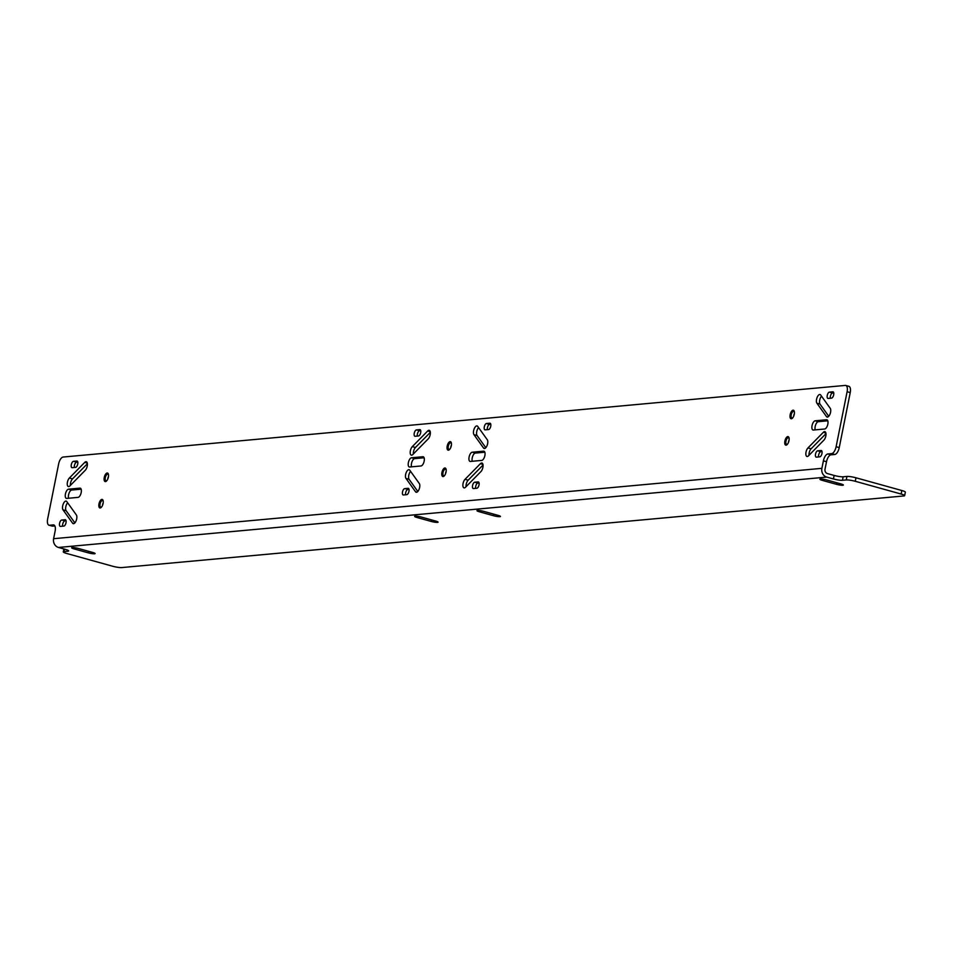 <?xml version="1.0" encoding="UTF-8"?>
<svg xmlns="http://www.w3.org/2000/svg" width="953" height="953" viewBox="0 0 953 953"><rect width="100%" height="100%" fill="white"/><g stroke="black" fill="none" stroke-linecap="round" stroke-linejoin="round"><path stroke-width="1.43" d="M53.606 538.695L821.891 468.34L823.392 460.847A6.802 3.002 105.5 0 1 827.859 453.962L831.647 453.616A6.802 3.002 -74.5 0 0 836.115 446.731L847.11 391.719A6.802 3.002 -74.5 0 0 845.776 385.465A6.802 3.002 -74.5 0 0 845.275 385.417L63.112 457.047A6.802 3.002 -74.5 0 0 58.645 463.932L47.65 518.932A6.802 3.002 -74.5 0 0 48.984 525.198A6.802 3.002 -74.5 0 0 49.485 525.246L53.273 524.9A6.802 3.002 105.5 0 1 53.773 524.936A6.802 3.002 105.5 0 1 55.107 531.202L53.606 538.695A7.231 6.409 84.8 0 0 58.467 547.451L65.138 549.309A6.802 1.013 11.3 0 1 68.652 550.929A6.802 1.013 11.3 0 1 67.866 551.227L68.044 550.346M103.091 503.506A4.42 1.954 -74.5 0 0 102.221 499.432A4.42 1.954 -74.5 0 0 98.993 503.875A4.42 1.954 -74.5 0 0 99.862 507.949A4.42 1.954 -74.5 0 0 103.091 503.506M108.368 477.119A4.42 1.954 -74.5 0 0 107.498 473.045A4.42 1.954 -74.5 0 0 104.258 477.489A4.42 1.954 -74.5 0 0 105.128 481.563A4.42 1.954 -74.5 0 0 108.368 477.119M446.04 472.092A4.42 1.954 -74.5 0 0 445.17 468.018A4.42 1.954 -74.5 0 0 441.942 472.474A4.42 1.954 -74.5 0 0 442.811 476.536A4.42 1.954 -74.5 0 0 446.04 472.092M451.317 445.706A4.42 1.954 -74.5 0 0 450.447 441.644A4.42 1.954 -74.5 0 0 447.207 446.087A4.42 1.954 -74.5 0 0 448.077 450.161A4.42 1.954 -74.5 0 0 451.317 445.706M788.989 440.691A4.42 1.954 -74.5 0 0 788.119 436.617A4.42 1.954 -74.5 0 0 784.891 441.06A4.42 1.954 -74.5 0 0 785.76 445.134A4.42 1.954 -74.5 0 0 788.989 440.691M794.266 414.305A4.42 1.954 -74.5 0 0 793.396 410.231A4.42 1.954 -74.5 0 0 790.168 414.674A4.42 1.954 -74.5 0 0 791.026 418.748A4.42 1.954 -74.5 0 0 794.266 414.305M61.719 520.04A3.264 1.441 105.5 0 0 59.622 523.09A3.264 1.441 105.5 0 0 60.206 526.354A3.264 1.441 105.5 0 0 60.444 526.378L63.851 526.068A3.264 1.441 105.5 0 0 65.948 523.018A3.264 1.441 105.5 0 0 65.364 519.754A3.264 1.441 105.5 0 0 65.126 519.73L61.719 520.04L66.067 520.803M72.607 523.209A4.765 2.097 105.5 0 0 73.202 523.662A4.765 2.097 105.5 0 0 76.264 520.409A4.765 2.097 105.5 0 0 76.359 514.942L66.77 501.576A4.765 2.097 105.5 0 0 66.162 501.111A4.765 2.097 105.5 0 0 63.112 504.375A4.765 2.097 105.5 0 0 63.005 509.843L72.607 523.209L73.953 523.578M68.568 489.175A4.765 2.097 105.5 0 0 65.519 493.618A4.765 2.097 105.5 0 0 66.365 498.383A4.765 2.097 105.5 0 0 66.722 498.419L78.075 497.371A4.765 2.097 105.5 0 0 81.112 492.939A4.765 2.097 105.5 0 0 80.266 488.174A4.765 2.097 105.5 0 0 79.921 488.139L68.568 489.175L71.689 490.045L81.16 489.187M69.366 478.025A4.765 2.097 105.5 0 0 67.306 482.945A4.765 2.097 105.5 0 0 68.354 486.542A4.765 2.097 105.5 0 0 69.903 485.899L85.293 470.246A4.765 2.097 105.5 0 0 87.354 465.326A4.765 2.097 105.5 0 0 86.294 461.717A4.765 2.097 105.5 0 0 84.757 462.372L69.366 478.025L72.499 478.894L87.39 463.742M73.441 461.347A3.264 1.441 105.5 0 0 71.356 464.385A3.264 1.441 105.5 0 0 71.94 467.661A3.264 1.441 105.5 0 0 72.178 467.673L75.585 467.363A3.264 1.441 105.5 0 0 77.669 464.325A3.264 1.441 105.5 0 0 77.086 461.049A3.264 1.441 105.5 0 0 76.848 461.038L73.441 461.347L77.789 462.098M474.713 482.218A3.264 1.441 105.5 0 0 472.628 485.268A3.264 1.441 105.5 0 0 473.212 488.532A3.264 1.441 105.5 0 0 473.45 488.555L476.857 488.246A3.264 1.441 105.5 0 0 478.954 485.196A3.264 1.441 105.5 0 0 478.37 481.932A3.264 1.441 105.5 0 0 478.12 481.908L474.713 482.218L477.846 483.088A3.264 1.441 105.5 0 0 476.119 485.017A3.264 1.441 105.5 0 0 475.642 488.353M465.016 479.347A4.765 2.097 105.5 0 0 462.944 484.267A4.765 2.097 105.5 0 0 464.004 487.865A4.765 2.097 105.5 0 0 465.541 487.221L480.931 471.568A4.765 2.097 105.5 0 0 483.004 466.648A4.765 2.097 105.5 0 0 481.944 463.039A4.765 2.097 105.5 0 0 480.407 463.694L465.016 479.347L468.137 480.217A4.765 2.097 105.5 0 0 466.041 486.709M472.235 452.21A4.765 2.097 105.5 0 0 469.186 456.654A4.765 2.097 105.5 0 0 470.032 461.419A4.765 2.097 105.5 0 0 470.389 461.443L481.741 460.406A4.765 2.097 105.5 0 0 484.791 455.975A4.765 2.097 105.5 0 0 483.933 451.198A4.765 2.097 105.5 0 0 483.588 451.174L472.235 452.21L475.356 453.08A4.765 2.097 105.5 0 0 472.7 456.237A4.765 2.097 105.5 0 0 472.271 461.276M483.54 448.017A4.765 2.097 105.5 0 0 484.136 448.47A4.765 2.097 105.5 0 0 487.197 445.218A4.765 2.097 105.5 0 0 487.293 439.75L477.703 426.384A4.765 2.097 105.5 0 0 477.096 425.931A4.765 2.097 105.5 0 0 474.046 429.184A4.765 2.097 105.5 0 0 473.951 434.651L483.54 448.017L484.886 448.398M486.447 423.525A3.264 1.441 105.5 0 0 484.362 426.563A3.264 1.441 105.5 0 0 484.946 429.839A3.264 1.441 105.5 0 0 485.184 429.851L488.591 429.541A3.264 1.441 105.5 0 0 490.676 426.503A3.264 1.441 105.5 0 0 490.092 423.227A3.264 1.441 105.5 0 0 489.854 423.215L486.447 423.525L489.58 424.395A3.264 1.441 105.5 0 0 487.853 426.313A3.264 1.441 105.5 0 0 487.364 429.648M404.668 488.639A3.264 1.441 105.5 0 0 402.571 491.677A3.264 1.441 105.5 0 0 403.155 494.952A3.264 1.441 105.5 0 0 403.405 494.964L406.8 494.655A3.264 1.441 105.5 0 0 408.897 491.617A3.264 1.441 105.5 0 0 408.313 488.341A3.264 1.441 105.5 0 0 408.075 488.329L404.668 488.639L409.016 489.389M415.556 491.796A4.765 2.097 105.5 0 0 416.151 492.248A4.765 2.097 105.5 0 0 419.213 488.996A4.765 2.097 105.5 0 0 419.308 483.528L409.719 470.163A4.765 2.097 105.5 0 0 409.111 469.71A4.765 2.097 105.5 0 0 406.061 472.962A4.765 2.097 105.5 0 0 405.966 478.43L415.556 491.796L416.902 492.177M411.517 457.774A4.765 2.097 105.5 0 0 408.468 462.205A4.765 2.097 105.5 0 0 409.313 466.982A4.765 2.097 105.5 0 0 409.671 467.006L421.023 465.969A4.765 2.097 105.5 0 0 424.073 461.526A4.765 2.097 105.5 0 0 423.215 456.761A4.765 2.097 105.5 0 0 422.87 456.737L411.517 457.774L414.638 458.643L424.109 457.774M412.315 446.612A4.765 2.097 105.5 0 0 410.255 451.531A4.765 2.097 105.5 0 0 411.315 455.141A4.765 2.097 105.5 0 0 412.852 454.486L428.242 438.833A4.765 2.097 105.5 0 0 430.303 433.913A4.765 2.097 105.5 0 0 429.243 430.315A4.765 2.097 105.5 0 0 427.706 430.959L412.315 446.612L415.448 447.481L430.339 432.328M416.39 429.934A3.264 1.441 105.5 0 0 414.305 432.984A3.264 1.441 105.5 0 0 414.889 436.248A3.264 1.441 105.5 0 0 415.127 436.271L418.534 435.962A3.264 1.441 105.5 0 0 420.618 432.912A3.264 1.441 105.5 0 0 420.047 429.648A3.264 1.441 105.5 0 0 419.796 429.624L416.39 429.934L420.738 430.696M817.674 450.817A3.264 1.441 105.5 0 0 815.577 453.854A3.264 1.441 105.5 0 0 816.161 457.13A3.264 1.441 105.5 0 0 816.399 457.142L819.806 456.832A3.264 1.441 105.5 0 0 821.903 453.795A3.264 1.441 105.5 0 0 821.319 450.519A3.264 1.441 105.5 0 0 821.081 450.507L817.674 450.817L820.795 451.686A3.264 1.441 105.5 0 0 819.068 453.604A3.264 1.441 105.5 0 0 818.591 456.952M807.965 447.934A4.765 2.097 105.5 0 0 805.904 452.854A4.765 2.097 105.5 0 0 806.953 456.463A4.765 2.097 105.5 0 0 808.501 455.808L823.88 440.155A4.765 2.097 105.5 0 0 825.953 435.235A4.765 2.097 105.5 0 0 824.893 431.638A4.765 2.097 105.5 0 0 823.356 432.281L807.965 447.934L811.098 448.803A4.765 2.097 105.5 0 0 808.99 455.308M815.184 420.809A4.765 2.097 105.5 0 0 812.135 425.241A4.765 2.097 105.5 0 0 812.98 430.006A4.765 2.097 105.5 0 0 813.338 430.041L824.69 429.005A4.765 2.097 105.5 0 0 827.74 424.561A4.765 2.097 105.5 0 0 826.882 419.796A4.765 2.097 105.5 0 0 826.537 419.761L815.184 420.809L818.305 421.679A4.765 2.097 105.5 0 0 815.649 424.835A4.765 2.097 105.5 0 0 815.232 429.863M826.489 416.604A4.765 2.097 105.5 0 0 827.085 417.057A4.765 2.097 105.5 0 0 830.146 413.805A4.765 2.097 105.5 0 0 830.242 408.337L820.652 394.971A4.765 2.097 105.5 0 0 820.045 394.518A4.765 2.097 105.5 0 0 816.995 397.77A4.765 2.097 105.5 0 0 816.9 403.238L826.489 416.604L827.835 416.985M829.396 392.112A3.264 1.441 105.5 0 0 827.311 395.161A3.264 1.441 105.5 0 0 827.895 398.425A3.264 1.441 105.5 0 0 828.133 398.449L831.54 398.14A3.264 1.441 105.5 0 0 833.625 395.09A3.264 1.441 105.5 0 0 833.041 391.826A3.264 1.441 105.5 0 0 832.803 391.802L829.396 392.112L832.529 392.981A3.264 1.441 105.5 0 0 830.802 394.911A3.264 1.441 105.5 0 0 830.313 398.247M827.859 453.962L830.98 454.831L834.768 454.486L831.647 453.616M830.98 454.831A6.802 3.002 -74.5 0 0 826.513 461.717L825.012 469.21A3.621 3.204 84.8 0 0 827.442 473.581L834.125 475.44A6.802 1.013 -168.7 0 0 843.155 476.786L846.943 476.44A6.802 1.013 11.3 0 1 855.973 477.787L901.836 490.521A6.802 1.013 11.3 0 1 905.35 492.141L904.647 495.655A6.802 1.013 -168.7 0 0 901.133 494.035L855.27 481.289A6.802 1.013 -168.7 0 0 846.24 479.943L842.452 480.288A6.802 1.013 11.3 0 1 833.422 478.954L834.125 475.44M848.396 386.287A6.802 3.002 105.5 0 1 848.897 386.322A6.802 3.002 105.5 0 1 850.231 392.588L839.248 447.6A6.802 3.002 105.5 0 1 834.768 454.486M54.833 525.913L52.618 526.116A6.802 3.002 105.5 0 1 52.117 526.068A6.802 3.002 105.5 0 1 51.665 525.853M103.186 502.91A3.395 1.501 -74.5 0 0 102.59 504.697A3.395 1.501 -74.5 0 0 102.483 505.459M108.463 476.536A3.395 1.501 -74.5 0 0 107.868 478.323A3.395 1.501 -74.5 0 0 107.749 479.073M446.135 471.509A3.395 1.501 -74.5 0 0 445.539 473.296A3.395 1.501 -74.5 0 0 445.432 474.046M451.412 445.122A3.395 1.501 -74.5 0 0 450.817 446.909A3.395 1.501 -74.5 0 0 450.709 447.672M789.084 440.095A3.395 1.501 -74.5 0 0 788.488 441.882A3.395 1.501 -74.5 0 0 788.381 442.645M794.361 413.721A3.395 1.501 -74.5 0 0 793.766 415.508A3.395 1.501 -74.5 0 0 793.658 416.258M833.744 392.874L832.529 392.981M816.9 403.238L820.021 404.108L828.753 416.282M820.021 404.108A4.765 2.097 105.5 0 1 821.51 396.174M827.776 420.809L818.305 421.679M825.989 433.651L811.098 448.803M822.022 451.567L820.795 451.686M417.319 436.069A3.264 1.441 105.5 0 1 417.795 432.733A3.264 1.441 105.5 0 1 419.523 430.804M413.352 453.985A4.765 2.097 105.5 0 1 415.448 447.481M411.553 466.839A4.765 2.097 105.5 0 1 411.982 461.8A4.765 2.097 105.5 0 1 414.638 458.643M405.966 478.43L409.087 479.299L417.819 491.474M409.087 479.299A4.765 2.097 105.5 0 1 410.576 471.366M405.585 494.774A3.264 1.441 105.5 0 1 406.061 491.438A3.264 1.441 105.5 0 1 407.789 489.508M490.795 424.276L489.58 424.395M473.951 434.651L477.072 435.521L485.804 447.684M477.072 435.521A4.765 2.097 105.5 0 1 478.561 427.575M484.827 452.21L475.356 453.08M483.04 465.064L468.137 480.217M479.061 482.98L477.846 483.088M74.37 467.482A3.264 1.441 105.5 0 1 74.846 464.135A3.264 1.441 105.5 0 1 76.574 462.217M70.391 485.399A4.765 2.097 105.5 0 1 72.499 478.894M68.604 498.24A4.765 2.097 105.5 0 1 69.033 493.201A4.765 2.097 105.5 0 1 71.689 490.045M63.005 509.843L66.138 510.713L74.87 522.875M66.138 510.713A4.765 2.097 105.5 0 1 67.627 502.767M62.636 526.175A3.264 1.441 105.5 0 1 63.112 522.84A3.264 1.441 105.5 0 1 64.84 520.91M821.891 468.34A7.231 6.409 84.8 0 0 826.739 477.096L833.422 478.954M64.566 549.154L64.077 551.573A6.802 1.013 -168.7 0 0 63.291 551.882A6.802 1.013 -168.7 0 0 66.805 553.502L112.668 566.237A6.802 1.013 -168.7 0 0 121.698 567.583L903.861 495.953A6.802 1.013 -168.7 0 0 904.647 495.655M64.077 551.573L67.866 551.227M88.236 552.835A4.765 0.703 11.3 0 0 95.109 553.574A4.765 0.703 11.3 0 0 92.644 552.43L78.539 548.511A4.765 0.703 11.3 0 0 71.666 547.784A4.765 0.703 11.3 0 0 74.12 548.916L88.236 552.835L88.546 551.299M493.535 515.728A4.765 0.703 11.3 0 0 500.42 516.455A4.765 0.703 11.3 0 0 497.954 515.323L483.85 511.392A4.765 0.703 11.3 0 0 476.965 510.665A4.765 0.703 11.3 0 0 479.43 511.797L493.535 515.728L493.845 514.179M431.185 521.434A4.765 0.703 11.3 0 0 438.058 522.161A4.765 0.703 11.3 0 0 435.592 521.029L421.488 517.11A4.765 0.703 11.3 0 0 414.615 516.383A4.765 0.703 11.3 0 0 417.069 517.515L431.185 521.434L431.495 519.885M836.496 484.315A4.765 0.703 11.3 0 0 843.369 485.041A4.765 0.703 11.3 0 0 840.903 483.91L826.799 479.99A4.765 0.703 11.3 0 0 819.914 479.264A4.765 0.703 11.3 0 0 822.379 480.395L836.496 484.315L836.794 482.766M103.258 501.612A3.395 1.501 -74.5 0 0 102.543 500.575A3.395 1.501 -74.5 0 0 100.053 503.994A3.395 1.501 105.5 0 0 100.72 507.127A3.395 1.501 105.5 0 0 101.864 506.615M102.507 499.563A4.42 1.954 -74.5 0 0 99.577 504.042A4.42 1.954 105.5 0 0 100.16 507.973M108.535 475.225A3.395 1.501 -74.5 0 0 107.808 474.189A3.395 1.501 -74.5 0 0 105.318 477.62A3.395 1.501 105.5 0 0 105.986 480.741A3.395 1.501 105.5 0 0 107.141 480.229M107.772 473.176A4.42 1.954 -74.5 0 0 104.854 477.656A4.42 1.954 105.5 0 0 105.438 481.599M446.207 470.198A3.395 1.501 -74.5 0 0 445.492 469.162A3.395 1.501 -74.5 0 0 443.002 472.593A3.395 1.501 105.5 0 0 443.669 475.726A3.395 1.501 105.5 0 0 444.813 475.202M445.456 468.161A4.42 1.954 -74.5 0 0 442.526 472.628A4.42 1.954 105.5 0 0 443.121 476.571M451.484 443.824A3.395 1.501 -74.5 0 0 450.757 442.788A3.395 1.501 -74.5 0 0 448.279 446.207A3.395 1.501 105.5 0 0 448.934 449.339A3.395 1.501 105.5 0 0 450.09 448.827M450.721 441.775A4.42 1.954 -74.5 0 0 447.803 446.254A4.42 1.954 105.5 0 0 448.386 450.185M789.155 438.797A3.395 1.501 -74.5 0 0 788.441 437.761A3.395 1.501 -74.5 0 0 785.951 441.179A3.395 1.501 105.5 0 0 786.618 444.312A3.395 1.501 105.5 0 0 787.774 443.8M788.405 436.748A4.42 1.954 -74.5 0 0 785.475 441.227A4.42 1.954 105.5 0 0 786.07 445.158M794.433 412.411A3.395 1.501 -74.5 0 0 793.706 411.374A3.395 1.501 -74.5 0 0 791.228 414.793A3.395 1.501 105.5 0 0 791.895 417.926A3.395 1.501 105.5 0 0 793.039 417.414M793.67 410.362A4.42 1.954 -74.5 0 0 790.752 414.841A4.42 1.954 105.5 0 0 791.335 418.784M823.392 460.847L826.513 461.717M839.248 447.6L836.115 446.731M850.231 392.588L847.11 391.719M52.618 526.116L49.485 525.246M53.273 524.9L54.226 525.163M58.467 547.451L826.739 477.096M842.452 480.288L843.155 476.786M846.943 476.44L846.24 479.943M855.973 477.787L855.27 481.289M901.836 490.521L901.133 494.035M74.12 548.916L74.37 547.677M479.43 511.797L479.681 510.57M417.069 517.515L417.319 516.276M822.379 480.395L822.63 479.156M826.537 419.761L827.204 419.951M823.356 432.281L825.882 432.984M427.706 430.959L430.232 431.661M422.87 456.737L423.537 456.916M483.588 451.174L484.255 451.353M480.407 463.694L482.933 464.385M84.757 462.372L87.283 463.075M79.921 488.139L80.588 488.329M848.897 386.322L845.776 385.465M52.117 526.068L48.984 525.198M63.875 548.952L63.291 551.882"/></g></svg>
